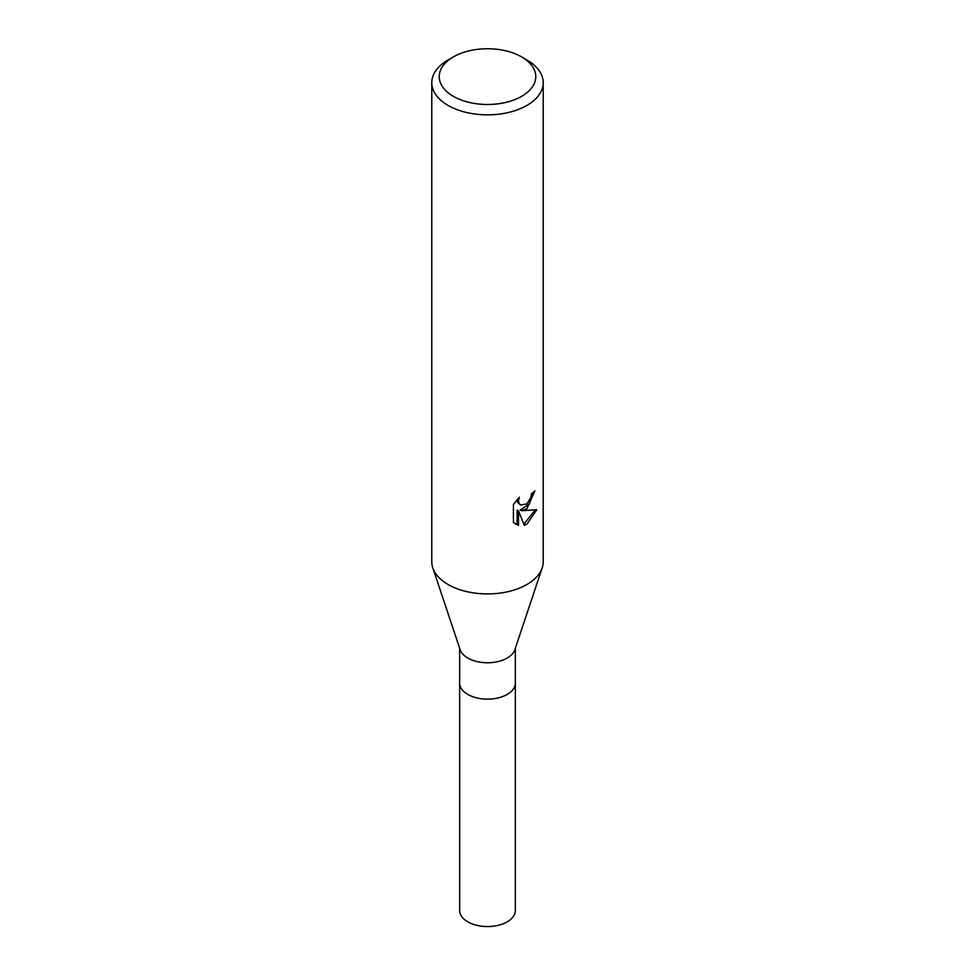 <?xml version="1.0" encoding="UTF-8"?>
<svg xmlns="http://www.w3.org/2000/svg" width="975" height="975" viewBox="0 0 975 975"><rect width="100%" height="100%" fill="white"/><g stroke="black" fill="none" stroke-linecap="round" stroke-linejoin="round"><path stroke-width="1.46" d="M542.137 568.047L514.849 649.728A27.848 16.075 180 0 1 507.195 658.052A27.848 16.075 180 0 1 479.334 662.049A27.848 16.075 180 0 1 460.151 649.728L432.863 568.047M507.195 694.432A27.848 16.075 180 0 0 515.348 683.061A27.848 16.075 180 0 1 507.195 694.432A27.848 16.075 180 0 1 476.836 697.917A27.848 16.075 180 0 1 459.652 683.061L459.652 648.217M526.89 508.706L521.552 510.717L536.811 509.742L526.89 524.184L524.27 525.281L518.493 510.876L518.493 525.415L513.411 522.429L513.411 504.489L519.261 497.238L518.468 500.797L519.041 503.356L520.638 505.05L526.89 503.892L530.912 497.457L531.497 493.74A55.709 32.163 0 0 0 534.897 490.913L526.89 508.706M521.637 56.916L526.89 59.95A55.709 32.163 180 0 1 543.209 82.692A55.709 32.163 180 0 1 526.89 105.434A55.709 32.163 180 0 1 466.184 112.405A55.709 32.163 180 0 1 431.791 82.692A55.709 32.163 180 0 1 448.11 59.95L453.363 56.916A48.275 27.873 180 0 1 521.637 56.916A48.275 27.873 180 0 1 521.637 96.33A48.275 27.873 180 0 1 453.363 96.33A48.275 27.873 180 0 1 453.363 56.916L448.11 59.95M543.209 82.692L543.209 561.771A55.709 32.163 180 0 1 526.89 584.513A55.709 32.163 180 0 1 466.184 591.484A55.709 32.163 180 0 1 431.791 561.771L431.791 82.692M533.447 492.204L529.267 504.087L520.223 509.949L521.552 510.717M523.855 524.221L535.068 510.144M518.493 525.415L517.152 524.648L517.152 510.096L518.493 510.876M515.153 523.904L517.152 524.635M520.638 505.05L517.713 502.576L517.164 499.444M542.197 567.864A55.709 32.163 180 0 1 526.89 584.513M515.348 683.195L515.348 910.479A27.848 16.075 180 0 1 507.195 921.85A27.848 16.075 180 0 1 476.836 925.336A27.848 16.075 180 0 1 459.652 910.479L459.652 683.195M515.348 683.061L515.348 648.217"/></g></svg>
